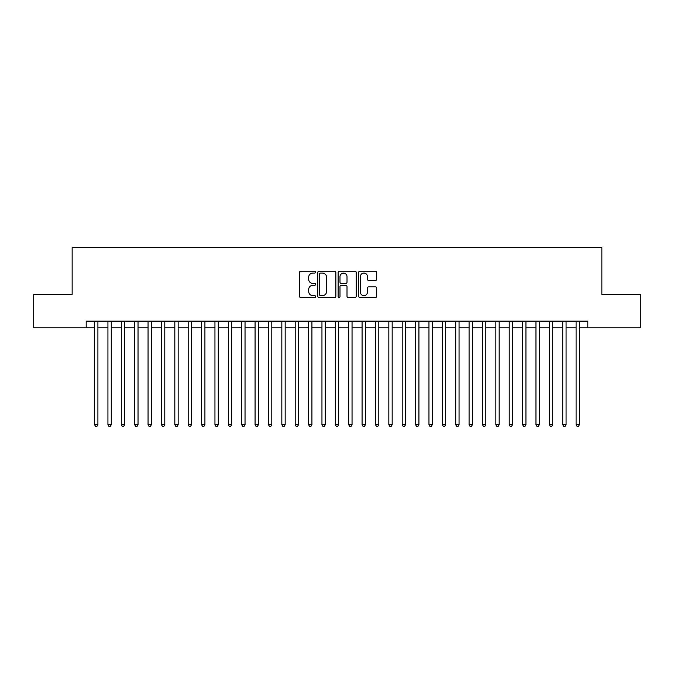 <?xml version="1.0" encoding="UTF-8"?>
<svg xmlns="http://www.w3.org/2000/svg" width="674" height="674" viewBox="0 0 674 674"><rect width="100%" height="100%" fill="white"/><g stroke="black" fill="none" stroke-linecap="round" stroke-linejoin="round"><path stroke-width="1.01" d="M315.601 272.153A0.918 0.918 0 0 0 314.682 271.234L300.73 271.234A1.314 1.314 0 0 0 299.416 272.549L299.416 296.181A1.314 1.314 0 0 0 300.73 297.495L314.682 297.495A0.918 0.918 0 0 0 315.601 296.577A0.918 0.918 0 0 0 314.682 295.659L312.871 295.659A4.204 4.204 0 0 1 308.675 291.454L308.675 289.483A4.204 4.204 0 0 1 312.871 285.287L314.682 285.287A0.918 0.918 0 0 0 315.601 284.369A0.918 0.918 0 0 0 314.682 283.451L312.871 283.451A4.204 4.204 0 0 1 308.675 279.247L308.675 277.275A4.204 4.204 0 0 1 312.871 273.071L314.682 273.071A0.918 0.918 0 0 0 315.601 272.153M375.367 280.494A1.314 1.314 0 0 0 376.682 279.179L376.682 272.549A1.314 1.314 0 0 0 375.367 271.234L359.874 271.234A1.314 1.314 0 0 0 358.568 272.549L358.568 296.181A1.314 1.314 0 0 0 359.874 297.495L375.367 297.495A1.314 1.314 0 0 0 376.682 296.181L376.682 288.177A1.314 1.314 0 0 0 375.367 286.863L368.737 286.863A1.314 1.314 0 0 0 367.431 288.177L367.431 292.145A3.513 3.513 0 0 1 363.918 295.659A3.513 3.513 0 0 1 360.405 292.145L360.405 276.584A3.513 3.513 0 0 1 363.918 273.071A3.513 3.513 0 0 1 367.431 276.584L367.431 279.179A1.314 1.314 0 0 0 368.737 280.494L375.367 280.494M86.205 327.834L33.7 327.834L33.7 294.395L72.152 294.395L72.152 247.585L601.848 247.585L601.848 294.395L640.3 294.395L640.3 327.834L587.795 327.834L587.795 321.153L86.205 321.153L86.205 327.834L94.562 327.834M335.854 272.549A1.314 1.314 0 0 0 334.54 271.234L319.046 271.234A1.314 1.314 0 0 0 317.732 272.549L317.732 296.181A1.314 1.314 0 0 0 319.046 297.495L334.54 297.495A1.314 1.314 0 0 0 335.854 296.181L335.854 272.549M339.46 271.234L354.954 271.234A1.314 1.314 0 0 1 356.268 272.549L356.268 296.181A1.314 1.314 0 0 1 354.954 297.495L348.323 297.495A1.314 1.314 0 0 1 347.009 296.181L347.009 286.602A1.314 1.314 0 0 0 345.695 285.287L341.297 285.287A1.314 1.314 0 0 0 339.991 286.602L339.991 296.577A0.918 0.918 0 0 1 339.064 297.495A0.918 0.918 0 0 1 338.146 296.577L338.146 272.549A1.314 1.314 0 0 1 339.46 271.234M97.907 327.834L107.933 327.834M111.277 327.834L121.312 327.834M124.656 327.834L134.69 327.834M138.035 327.834L148.061 327.834M151.406 327.834L161.44 327.834M164.785 327.834L174.819 327.834M178.163 327.834L188.189 327.834M191.534 327.834L201.568 327.834M204.913 327.834L214.947 327.834M218.292 327.834L228.317 327.834M231.662 327.834L241.696 327.834M245.041 327.834L255.075 327.834M258.42 327.834L268.446 327.834M271.791 327.834L281.825 327.834M285.169 327.834L295.204 327.834M298.548 327.834L308.574 327.834M311.919 327.834L321.953 327.834M325.298 327.834L335.332 327.834M338.668 327.834L348.702 327.834M352.047 327.834L362.081 327.834M365.426 327.834L375.452 327.834M378.796 327.834L388.831 327.834M392.175 327.834L402.209 327.834M405.554 327.834L415.58 327.834M418.925 327.834L428.959 327.834M432.304 327.834L442.338 327.834M445.683 327.834L455.708 327.834M459.053 327.834L469.087 327.834M472.432 327.834L482.466 327.834M485.811 327.834L495.837 327.834M499.181 327.834L509.215 327.834M512.56 327.834L522.594 327.834M525.939 327.834L535.965 327.834M539.31 327.834L549.344 327.834M552.688 327.834L562.723 327.834M566.067 327.834L576.093 327.834M579.438 327.834L587.795 327.834M320.487 273.071A0.918 0.918 0 0 0 319.569 273.989L319.569 294.74A0.918 0.918 0 0 0 320.487 295.659L322.391 295.659A4.204 4.204 0 0 0 326.595 291.454L326.595 277.275A4.204 4.204 0 0 0 322.391 273.071L320.487 273.071M347.009 276.652A3.513 3.513 0 0 0 343.496 273.139A3.513 3.513 0 0 0 339.991 276.652L339.991 282.136A1.314 1.314 0 0 0 341.297 283.451L345.695 283.451A1.314 1.314 0 0 0 347.009 282.136L347.009 276.652M97.907 321.153L97.907 424.679L94.562 424.679L94.562 321.153M97.907 424.679L96.904 426.415L95.565 426.415L94.562 424.679M111.277 321.153L111.277 424.679L107.933 424.679L107.933 321.153M111.277 424.679L110.275 426.415L108.944 426.415L107.933 424.679M124.656 321.153L124.656 424.679L121.312 424.679L121.312 321.153M124.656 424.679L123.654 426.415L122.314 426.415L121.312 424.679M138.035 321.153L138.035 424.679L134.69 424.679L134.69 321.153M138.035 424.679L137.033 426.415L135.693 426.415L134.69 424.679M151.406 321.153L151.406 424.679L148.061 424.679L148.061 321.153M151.406 424.679L150.403 426.415L149.064 426.415L148.061 424.679M164.785 321.153L164.785 424.679L161.44 424.679L161.44 321.153M164.785 424.679L163.782 426.415L162.442 426.415L161.44 424.679M178.163 321.153L178.163 424.679L174.819 424.679L174.819 321.153M178.163 424.679L177.161 426.415L175.821 426.415L174.819 424.679M191.534 321.153L191.534 424.679L188.189 424.679L188.189 321.153M191.534 424.679L190.531 426.415L189.192 426.415L188.189 424.679M204.913 321.153L204.913 424.679L201.568 424.679L201.568 321.153M204.913 424.679L203.91 426.415L202.571 426.415L201.568 424.679M218.292 321.153L218.292 424.679L214.947 424.679L214.947 321.153M218.292 424.679L217.289 426.415L215.95 426.415L214.947 424.679M231.662 321.153L231.662 424.679L228.317 424.679L228.317 321.153M231.662 424.679L230.66 426.415L229.32 426.415L228.317 424.679M245.041 321.153L245.041 424.679L241.696 424.679L241.696 321.153M245.041 424.679L244.039 426.415L242.699 426.415L241.696 424.679M258.42 321.153L258.42 424.679L255.075 424.679L255.075 321.153M258.42 424.679L257.409 426.415L256.078 426.415L255.075 424.679M271.791 321.153L271.791 424.679L268.446 424.679L268.446 321.153M271.791 424.679L270.788 426.415L269.448 426.415L268.446 424.679M285.169 321.153L285.169 424.679L281.825 424.679L281.825 321.153M285.169 424.679L284.167 426.415L282.827 426.415L281.825 424.679M298.548 321.153L298.548 424.679L295.204 424.679L295.204 321.153M298.548 424.679L297.537 426.415L296.206 426.415L295.204 424.679M311.919 321.153L311.919 424.679L308.574 424.679L308.574 321.153M311.919 424.679L310.916 426.415L309.577 426.415L308.574 424.679M325.298 321.153L325.298 424.679L321.953 424.679L321.953 321.153M325.298 424.679L324.295 426.415L322.956 426.415L321.953 424.679M338.668 321.153L338.668 424.679L335.332 424.679L335.332 321.153M338.668 424.679L337.666 426.415L336.334 426.415L335.332 424.679M352.047 321.153L352.047 424.679L348.702 424.679L348.702 321.153M352.047 424.679L351.044 426.415L349.705 426.415L348.702 424.679M365.426 321.153L365.426 424.679L362.081 424.679L362.081 321.153M365.426 424.679L364.423 426.415L363.084 426.415L362.081 424.679M378.796 321.153L378.796 424.679L375.452 424.679L375.452 321.153M378.796 424.679L377.794 426.415L376.463 426.415L375.452 424.679M392.175 321.153L392.175 424.679L388.831 424.679L388.831 321.153M392.175 424.679L391.173 426.415L389.833 426.415L388.831 424.679M405.554 321.153L405.554 424.679L402.209 424.679L402.209 321.153M405.554 424.679L404.552 426.415L403.212 426.415L402.209 424.679M418.925 321.153L418.925 424.679L415.58 424.679L415.58 321.153M418.925 424.679L417.922 426.415L416.591 426.415L415.58 424.679M432.304 321.153L432.304 424.679L428.959 424.679L428.959 321.153M432.304 424.679L431.301 426.415L429.961 426.415L428.959 424.679M445.683 321.153L445.683 424.679L442.338 424.679L442.338 321.153M445.683 424.679L444.68 426.415L443.34 426.415L442.338 424.679M459.053 321.153L459.053 424.679L455.708 424.679L455.708 321.153M459.053 424.679L458.05 426.415L456.711 426.415L455.708 424.679M472.432 321.153L472.432 424.679L469.087 424.679L469.087 321.153M472.432 424.679L471.429 426.415L470.09 426.415L469.087 424.679M485.811 321.153L485.811 424.679L482.466 424.679L482.466 321.153M485.811 424.679L484.808 426.415L483.469 426.415L482.466 424.679M499.181 321.153L499.181 424.679L495.837 424.679L495.837 321.153M499.181 424.679L498.179 426.415L496.839 426.415L495.837 424.679M512.56 321.153L512.56 424.679L509.215 424.679L509.215 321.153M512.56 424.679L511.558 426.415L510.218 426.415L509.215 424.679M525.939 321.153L525.939 424.679L522.594 424.679L522.594 321.153M525.939 424.679L524.936 426.415L523.597 426.415L522.594 424.679M539.31 321.153L539.31 424.679L535.965 424.679L535.965 321.153M539.31 424.679L538.307 426.415L536.967 426.415L535.965 424.679M552.688 321.153L552.688 424.679L549.344 424.679L549.344 321.153M552.688 424.679L551.686 426.415L550.346 426.415L549.344 424.679M566.067 321.153L566.067 424.679L562.723 424.679L562.723 321.153M566.067 424.679L565.056 426.415L563.725 426.415L562.723 424.679M579.438 321.153L579.438 424.679L576.093 424.679L576.093 321.153M579.438 424.679L578.435 426.415L577.096 426.415L576.093 424.679"/></g></svg>
